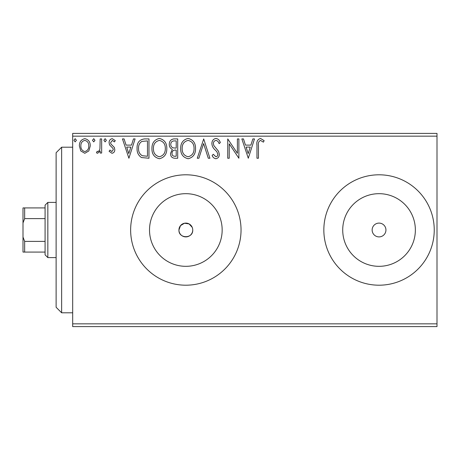 <?xml version="1.0" encoding="UTF-8"?>
<svg xmlns="http://www.w3.org/2000/svg" width="460" height="460" viewBox="0 0 460 460"><rect width="100%" height="100%" fill="white"/><g stroke="black" fill="none" stroke-linecap="round" stroke-linejoin="round"><path stroke-width="0.69" d="M192.211 227.355L189.094 223.916L184.489 223.232L180.504 225.624L178.94 230A6.9 6.9 0 0 0 185.84 236.9A6.9 6.9 0 0 0 192.74 230A6.9 6.9 0 0 0 185.84 223.1A6.9 6.9 0 0 0 178.94 230C178.509 238.889 193.16 238.912 192.74 230M149.517 230A36.323 36.323 0 0 0 185.84 266.323A36.323 36.323 0 0 0 222.163 230A36.323 36.323 0 0 0 185.84 193.677A36.323 36.323 0 0 0 149.517 230M342.717 230A36.323 36.323 0 0 0 379.04 266.323A36.323 36.323 0 0 0 415.363 230A36.323 36.323 0 0 0 379.04 193.677A36.323 36.323 0 0 0 342.717 230M323.84 230A55.2 55.2 0 0 0 379.04 285.2A55.2 55.2 0 0 0 434.24 230A55.2 55.2 0 0 0 379.04 174.8A55.2 55.2 0 0 0 323.84 230M130.64 230A55.2 55.2 0 0 0 185.84 285.2A55.2 55.2 0 0 0 241.04 230A55.2 55.2 0 0 0 185.84 174.8A55.2 55.2 0 0 0 130.64 230M372.14 230A6.9 6.9 0 0 0 379.04 236.9A6.9 6.9 0 0 0 385.94 230A6.9 6.9 0 0 0 379.04 223.1A6.9 6.9 0 0 0 372.14 230M437 326.6L72.68 326.6L72.68 323.84L437 323.84L437 326.6M88.82 150.949L84.812 153.283L80.81 150.96L79.367 145.941C79.327 141.939 81.144 139.512 84.812 138.673C88.487 139.512 90.304 141.933 90.263 145.941L88.82 150.949M101.66 138.92L101.66 153.036L100.176 153.036L100.176 150.96L97.589 153.283L96.456 152.8L97.169 151.3L97.83 151.553C99.113 151.03 99.82 150.017 99.941 148.511L100.176 138.92L101.66 138.92M111.958 153.283L109.089 151.277L109.963 150.064L111.866 151.553L113.304 149.649L112.947 148.373L109.578 144.934L109.089 142.749C109.077 140.478 110.124 139.121 112.228 138.673L115.282 140.582L114.431 141.893L112.389 140.403L110.578 142.68L110.929 144.026L114.31 147.407L114.787 149.58C114.822 151.65 113.879 152.887 111.958 153.283M144.48 138.92L148.971 138.92L148.971 158.24L141.444 157.544C138.31 155.365 136.856 152.3 137.08 148.339C136.856 142.761 139.322 139.621 144.48 138.92M177.704 138.92L177.704 158.24L174.967 158.24C172.028 158.09 170.545 156.498 170.516 153.45L172.327 149.345C170.28 148.361 169.263 146.711 169.28 144.405C169.297 141.214 170.821 139.386 173.84 138.92L177.704 138.92M203.711 138.92L209.904 158.24L208.282 158.24L203.584 143.583L198.887 158.24L197.271 158.24L203.711 138.92M237.394 138.92L238.884 138.92L238.884 158.24L229.224 143.83L229.224 158.24L227.734 158.24L227.734 138.92L237.394 153.295L237.394 138.92M258.451 145.389L258.451 158.24L256.962 158.24L256.962 145.193C256.37 141.686 257.548 139.432 260.498 138.425L264.143 140.656L263.39 142.14L260.51 140.403C258.687 141.358 257.997 143.02 258.451 145.389M72.68 136.16L72.68 133.4L437 133.4L437 136.16L72.68 136.16L72.68 323.84M437 136.16L437 323.84M248.296 158.24L241.856 138.92L243.472 138.92L245.456 145.113L250.884 145.113L252.868 138.92L254.483 138.92L248.296 158.24M215.964 138.425C218.212 138.88 219.656 140.288 220.305 142.646L219.098 143.623C218.632 141.945 217.62 140.869 216.073 140.403C214.302 140.725 213.4 141.818 213.371 143.681L213.86 145.578L218.552 151.282L219.316 154.227C219.339 156.733 218.189 158.234 215.861 158.734C214.061 158.378 212.819 157.291 212.129 155.463L213.29 154.278L215.884 156.756C217.183 156.515 217.833 155.698 217.827 154.307L216.93 151.811L215.096 149.891C213.164 148.218 212.094 146.142 211.882 143.652C211.91 140.754 213.267 139.012 215.964 138.425M195.534 148.494C195.644 154.008 193.2 157.418 188.197 158.734C183.086 157.544 180.579 154.163 180.677 148.586C180.579 143.071 183.045 139.679 188.083 138.425C193.119 139.639 195.603 142.997 195.534 148.494M166.802 148.494C166.911 154.008 164.467 157.418 159.465 158.734C154.353 157.544 151.846 154.163 151.944 148.586C151.846 143.071 154.318 139.679 159.35 138.425C164.387 139.639 166.871 142.997 166.802 148.494M128.903 158.24L122.463 138.92L124.085 138.92L126.069 145.113L131.497 145.113L133.48 138.92L135.096 138.92L128.903 158.24M106.363 140.283L105.127 141.893L103.891 140.283L105.127 138.673L106.363 140.283M94.973 140.283L93.736 141.893L92.495 140.283L93.736 138.673L94.973 140.283M76.395 140.283L75.158 141.893L73.916 140.283L75.158 138.673L76.395 140.283M246.094 147.096L248.176 153.583L250.246 147.096L246.094 147.096M182.16 148.591C182.091 153.007 184.08 155.733 188.134 156.756C192.165 155.687 194.137 152.933 194.051 148.505C194.12 144.106 192.148 141.41 188.134 140.403C184.058 141.404 182.062 144.135 182.16 148.591M174.673 156.256L176.214 156.256L176.214 150.064L175.455 150.064C173.236 150.052 172.08 151.167 172.005 153.416C172.011 155.233 172.897 156.176 174.673 156.256M175.467 148.085L176.214 148.085L176.214 140.904L174.518 140.904C172.155 140.863 170.901 142.031 170.763 144.405C170.781 146.084 171.557 147.24 173.098 147.855L175.467 148.085M153.427 148.591C153.358 153.007 155.348 155.733 159.401 156.756C163.432 155.687 165.41 152.933 165.318 148.505C165.387 144.106 163.415 141.41 159.401 140.403C155.325 141.404 153.335 144.135 153.427 148.591M147.482 156.256L147.482 140.904L141.91 141.392C139.495 143.002 138.379 145.32 138.563 148.339C138.374 151.593 139.593 154.048 142.232 155.716L147.482 156.256M126.701 147.096L128.788 153.583L130.858 147.096L126.701 147.096M80.856 145.929C80.793 148.925 82.11 150.799 84.818 151.553C87.521 150.805 88.843 148.931 88.78 145.929C88.849 142.939 87.526 141.099 84.818 140.403C82.11 141.099 80.787 142.939 80.856 145.929M61.64 312.8L56.12 307.28L56.12 152.72L61.64 147.2L61.64 312.8L72.68 312.8M47.84 257.6L45.08 254.84L45.08 205.16L47.84 202.4L47.84 257.6L56.12 257.6M45.08 218.621L24.656 218.621L23 222.933L23 207.92L24.656 207.92L24.656 218.621M45.08 252.08L23 252.08L23 222.933M23 237.067L24.656 241.379L24.656 252.08M45.08 241.379L24.656 241.379M45.08 207.92L24.656 207.92M61.64 147.2L72.68 147.2M47.84 202.4L56.12 202.4"/></g></svg>
